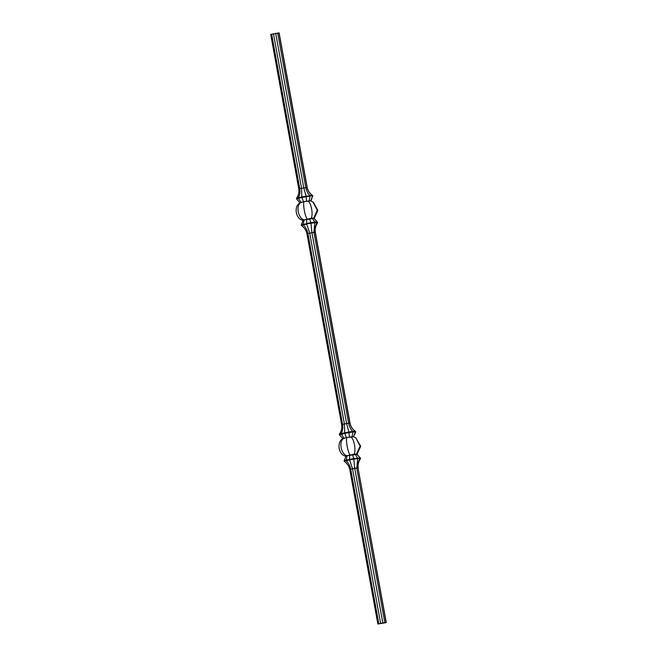 <?xml version="1.0" encoding="UTF-8"?>
<svg xmlns="http://www.w3.org/2000/svg" width="657" height="657" viewBox="0 0 657 657"><rect width="100%" height="100%" fill="white"/><g stroke="black" fill="none" stroke-linecap="round" stroke-linejoin="round"><path stroke-width="0.99" d="M273.46 33.647L301.538 188.132L301.785 196.936L298.278 197.757L298.385 198.348L296.578 198.964L296.471 198.373L298.278 197.757C299.773 195.08 300.249 192.016 299.715 188.551L307.213 187.467L279.143 32.981L270.709 34.394L298.779 188.879L299.715 188.551L271.645 34.074M303.214 220.374C295.79 219.52 293.392 206.306 300.027 202.816M314.251 218.485L312.256 218.083L307.23 219.167C305.029 216.761 302.663 203.744 304.051 201.691L300.939 202.422C295.65 205.378 298.015 218.395 304.109 219.898L313.997 218.313L317.668 222.772C315.623 225.638 314.851 228.808 315.36 232.274L350.074 423.313C350.822 426.746 352.669 429.473 355.601 431.501L355.232 431.247C352.407 429.292 350.624 426.607 349.885 423.182L350.074 423.313M307.23 219.167L304.109 219.898M300.939 202.422L299.953 203.021L303.534 201.683L311.04 200.796L312.74 195.655C309.808 193.618 307.961 190.891 307.213 187.467M314.218 218.296L317.857 210.437L313.397 202.274L310.515 200.746L304.051 201.691M313.693 218.231L317.224 210.158L312.929 201.954M310.983 218.567C313.578 215.373 311.172 202.151 307.788 201.001M306.926 233.687L341.64 424.726L342.576 424.406L307.862 233.366C307.139 229.925 305.595 227.1 303.214 224.883L303.099 224.292L301.292 224.908L301.399 225.499C304.331 227.527 306.178 230.254 306.926 233.687L315.171 232.143L349.885 423.182L348.621 423.272C349.319 426.705 350.715 429.423 352.784 431.427L355.232 431.247L355.708 432.092L355.601 431.501M301.399 225.499L306.72 224.062L309.677 232.939L344.399 423.979L346.609 423.568L311.886 232.529L310.975 223.265L314.851 222.698L313.898 232.233L348.621 423.272L346.609 423.568L348.908 431.994L352.784 431.427L352.891 432.019L355.338 431.838L353.647 436.47L355.708 432.092M304.298 219.676L303.099 224.292L310.975 223.265L310.868 222.674L314.744 222.107L314.851 222.698L317.668 222.772M315.36 232.274L315.171 232.143C314.654 228.669 315.368 225.466 317.298 222.518L317.191 221.935L317.561 222.181M306.704 219.118L306.605 223.47L310.868 222.674L309.603 218.469M312.256 218.083L314.744 222.107L317.191 221.935L313.956 218.058M301.292 224.908L303.099 220.35M277.681 32.94L305.76 187.426C306.458 190.85 307.854 193.569 309.923 195.581L312.371 195.4C309.546 193.445 307.763 190.76 307.024 187.335L278.954 32.85M301.177 202.487L298.385 198.348L301.892 197.527L301.785 196.936L306.047 196.139L303.748 187.713L275.669 33.236M296.471 198.373C298.516 195.515 299.288 192.345 298.779 188.879M303.575 201.929L301.892 197.527L306.154 196.73L306.047 196.139L312.74 195.655M306.515 201.485L306.154 196.73L310.03 196.164L309.168 201.099M310.827 200.861L312.477 195.991L312.847 196.238M296.578 198.964L299.888 202.66M342.888 438.662C336.253 442.153 338.651 455.367 346.075 456.229M344.26 461.345C347.192 463.382 349.039 466.109 349.787 469.533L350.723 469.213C350 465.78 348.456 462.947 346.075 460.729L344.26 461.345L344.153 460.762L345.968 460.138L353.729 458.52L360.422 458.036L356.554 454.077L360.085 446.004L355.79 437.8L353.376 436.601L346.912 437.537C345.525 439.59 347.89 452.607 350.091 455.022L346.97 455.744C340.876 454.242 338.511 441.225 343.8 438.268L342.814 438.868L346.395 437.529L353.688 436.708M346.912 437.537L343.8 438.268M346.97 455.744L357.112 454.34M355.79 437.8L360.718 446.284L357.08 454.143M350.649 436.848C354.033 438.005 356.439 451.219 353.844 454.414L350.091 455.022M356.554 454.077L353.844 454.414M344.038 438.342L341.139 433.604L339.332 434.228L339.439 434.819L344.753 433.382L344.399 423.979L342.576 424.406C343.11 427.863 342.634 430.935 341.139 433.604L348.908 431.994L349.015 432.577L352.891 432.019L352.029 436.954M339.332 434.228C341.377 431.362 342.149 428.192 341.64 424.726M346.436 437.784L344.753 433.382L349.015 432.577L349.376 437.34M339.439 434.819L342.749 438.515M378.793 623.698L350.723 469.213L354.747 468.375L356.759 468.088L384.838 622.565L386.291 622.606L377.857 624.019L384.838 622.565M382.826 622.861L354.747 468.375L353.836 459.112L357.712 458.553L356.759 468.088L358.032 467.989L386.102 622.475M355.117 453.93L357.712 458.553L360.167 458.372C358.229 461.313 357.515 464.524 358.032 467.989L386.291 622.606M349.787 469.533L377.857 624.019M347.159 455.531L346.075 460.729L349.581 459.908L352.538 468.794L380.617 623.271M349.565 454.964L349.581 459.908L353.836 459.112L352.464 454.316M358.221 468.121C357.712 464.655 358.484 461.485 360.529 458.627L356.817 453.913M360.422 458.036L360.529 458.627M344.153 460.762L345.96 456.204"/></g></svg>
